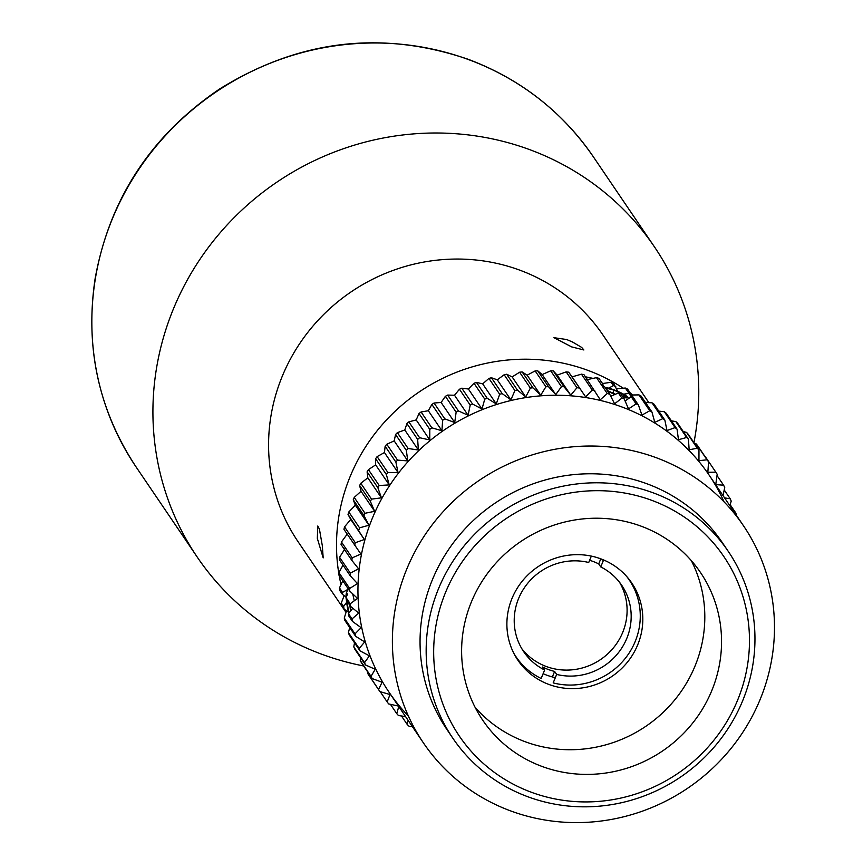 <?xml version="1.0" encoding="UTF-8"?>
<svg xmlns="http://www.w3.org/2000/svg" width="863" height="863" viewBox="0 0 863 863"><rect width="100%" height="100%" fill="white"/><g stroke="black" fill="none" stroke-linecap="round" stroke-linejoin="round"><path stroke-width="1.29" d="M543.118 673.701A64.757 62.255 145.8 0 0 555.341 677.638M603.399 560.475A64.757 62.255 145.8 0 0 597.94 557.854M363.614 665.956A276.257 265.556 -34.2 0 1 197.217 557.067A276.257 265.556 -34.2 0 1 276.764 182.222A276.257 265.556 -34.2 0 1 654.467 246.904A276.257 265.556 -34.2 0 1 693.938 442.676M322.331 545.75L323.183 557.897L317.325 538.372L317.778 526.009L319.407 529.041L322.331 545.75M346.031 612.396L298.113 541.759A184.175 177.034 -34.2 0 1 351.144 291.856A184.175 177.034 -34.2 0 1 602.935 334.984L648.847 402.654M632.795 394.984A184.175 177.034 145.8 0 0 630.411 393.204A184.175 177.034 -34.2 0 1 632.795 394.984M623.205 388.199A184.175 177.034 145.8 0 0 421.78 390.216A184.175 177.034 145.8 0 0 338.922 574.1A184.175 177.034 -34.2 0 1 421.78 390.216A184.175 177.034 -34.2 0 1 623.205 388.199M339.159 575.47A184.175 177.034 145.8 0 0 341.014 584.585A184.175 177.034 -34.2 0 1 339.159 575.47M571.673 346.904L553.949 337.692L566.667 339.526L572.471 341.985L581.64 347.379L583.873 349.968L571.673 346.904M691.328 560.648A131.554 126.451 -34.2 0 1 645.837 726.301A131.554 126.451 -34.2 0 1 475.103 707.315M471.327 602.104A131.554 126.451 -34.2 0 1 579.332 519.321A131.554 126.451 -34.2 0 1 700.454 572.46A131.554 126.451 -34.2 0 1 662.568 750.961A131.554 126.451 -34.2 0 1 482.708 720.163A131.554 126.451 -34.2 0 1 471.327 602.104M637.735 644.758A68.792 66.127 145.8 0 0 631.781 583.021A68.792 66.127 145.8 0 0 537.725 566.915A68.792 66.127 145.8 0 0 517.919 660.26A68.792 66.127 145.8 0 0 549.062 684.51A68.792 66.127 145.8 0 0 637.735 644.758M438.447 588.89A166.419 159.968 145.8 0 0 452.848 738.232A166.419 159.968 145.8 0 0 528.199 796.883A166.419 159.968 145.8 0 0 717.25 743.421A166.419 159.968 145.8 0 0 728.286 551.392A166.419 159.968 145.8 0 0 575.071 484.175A166.419 159.968 145.8 0 0 438.447 588.89M445.47 592.601A159.838 153.646 -34.2 0 1 716.517 546.678A159.838 153.646 -34.2 0 1 612.752 799.656A159.838 153.646 -34.2 0 1 445.47 592.601M728.286 551.392L722.169 542.385A166.419 159.968 145.8 0 0 494.65 503.42A166.419 159.968 145.8 0 0 446.732 729.224L452.848 738.232M406.667 569.321A193.377 185.89 -34.2 0 1 565.438 447.638A193.377 185.89 -34.2 0 1 743.475 525.75A193.377 185.89 -34.2 0 1 687.789 788.146A193.377 185.89 -34.2 0 1 423.399 742.87A193.377 185.89 -34.2 0 1 406.667 569.321M743.475 525.75L709.03 474.974A193.377 185.89 145.8 0 0 530.993 396.861A193.377 185.89 145.8 0 0 372.223 518.555A193.377 185.89 145.8 0 0 388.965 692.094L423.399 742.87M601.943 382.784L602.903 383.474M587.865 379.483L586.829 378.9M585.394 376.786L593.021 378.372M730.195 504.726L735.761 512.924L734.564 512.611M729.904 505.75L731.209 501.09A200.615 192.848 145.8 0 0 730.227 498.803L724.553 497.865M724.208 489.936L730.227 498.803M723.032 495.61L724.737 487.379A200.615 192.848 145.8 0 0 723.572 485.189L715.751 484.607L717.175 474.262A200.615 192.848 145.8 0 0 715.837 472.169L707.843 472.288L708.566 461.802L697.811 445.944A200.615 192.848 145.8 0 0 696.301 443.97L707.056 459.828L698.954 460.648L698.965 450.087L688.21 434.229A200.615 192.848 145.8 0 0 686.549 432.385L697.304 448.242L689.149 449.774L688.437 439.181L677.682 423.323A200.615 192.848 145.8 0 0 675.869 421.619L686.624 437.476L678.469 439.72L677.045 429.159L666.279 413.301A200.615 192.848 145.8 0 0 664.337 411.737L675.093 427.606L667.002 430.551L664.844 420.076L654.089 404.218A200.615 192.848 145.8 0 0 652.018 402.816L662.773 418.674L654.79 422.331L651.932 411.985L641.177 396.128A200.615 192.848 145.8 0 0 638.987 394.898L649.753 410.756L641.943 415.092L638.383 404.952L627.617 389.094A200.615 192.848 145.8 0 0 625.341 388.037L628.976 393.399L623.571 394.175M717.002 475.513L723.572 485.189M705.071 456.311L715.837 472.169M694.424 443.388L696.301 443.97M683.291 431.597L686.549 432.385M671.382 420.82L675.869 421.619M658.771 411.112L664.337 411.737M645.492 402.492L652.018 402.816M631.63 395.006L638.987 394.898M625.114 400.982L631.209 396.7L636.096 403.895L628.512 408.9L624.262 399.008L620.756 393.83A16.127 1.273 -158.8 0 1 619.558 393.399L618.393 392.956L621.899 398.134L614.596 403.787L609.677 394.186L604.801 387.002L602.029 384.866L602.547 383.668L598.922 378.328A200.615 192.848 145.8 0 0 596.484 377.649L607.25 393.506L600.27 399.774L583.96 374.661A200.615 192.848 145.8 0 0 581.468 374.175L592.223 390.033L585.632 396.894L568.706 372.18L572.05 376.861L581.468 374.175M616.646 388.728L625.341 388.037M617.671 391.327L613.507 383.15A200.615 192.848 145.8 0 0 611.144 382.277L613.399 385.599L608.685 388.156M610.756 396.279L618.393 392.956M602.46 383.539L611.144 382.277M603.604 386.246L602.547 383.668M586.689 379.742L596.484 377.649M572.05 376.861L585.632 396.894M557.174 375.135L566.171 371.888L576.937 387.746L570.767 395.168L564.014 386.753L553.248 370.896L557.174 375.135L570.767 395.168M542.18 374.564L550.702 370.799L561.457 386.656L555.761 394.596L548.458 386.667L537.703 370.81L542.18 374.564L555.761 394.596M527.131 375.168L535.146 370.907L545.901 386.764L540.723 395.189L532.913 387.789L522.147 371.931L527.131 375.168L540.723 395.189M512.137 376.915L519.602 372.223L530.357 388.08L525.729 396.948L517.444 390.098L506.689 374.24L512.137 376.915L525.729 396.948M497.293 379.828L504.165 374.736L514.92 390.594L510.874 399.849L502.18 393.604L491.414 377.735L497.293 379.828L510.874 399.849M482.676 383.862L488.933 378.426L499.688 394.283L496.257 403.895L487.185 398.264L476.43 382.395L482.676 383.862L496.257 403.895M468.382 389.008L474.003 383.269L484.758 399.138L481.975 409.04L472.568 404.046L461.813 388.188L468.382 389.008L481.975 409.04M454.51 395.232L459.45 389.245L470.206 405.103L468.091 415.254L458.415 410.939L447.66 395.081L454.51 395.232L468.091 415.254M441.122 402.482L445.384 396.311L456.139 412.169L454.715 422.514L444.812 418.879L434.057 403.021L441.122 402.482L454.715 422.514M428.328 410.734L431.878 404.423L442.643 420.281L441.91 430.756L431.845 427.821L421.09 411.964L428.328 410.734L441.91 430.756M416.182 419.925L419.03 413.528L429.785 429.386L429.774 439.947L419.601 437.724L408.846 421.867L416.182 419.925L429.774 439.947M404.779 429.99L406.905 423.571L417.66 439.429L418.372 450.022L408.145 448.501L397.379 432.643L404.779 429.99L418.372 450.022M394.186 440.896L395.578 434.499L406.344 450.357L407.768 460.918L397.541 460.108L386.786 444.251L394.186 440.896L407.768 460.918M384.456 452.546L385.135 446.236L395.89 462.093L398.037 472.568L387.875 472.471L377.12 456.613L384.456 452.546L398.037 472.568M375.653 464.877L375.621 458.706L386.376 474.564L389.235 484.909L379.191 485.502L368.425 469.645L375.653 464.877L389.235 484.909M367.832 477.822L367.099 471.845L377.865 487.703L381.424 497.843L371.543 499.127L360.788 483.269L367.832 477.822L381.424 497.843M361.058 491.284L359.634 485.556L370.389 501.425L374.639 511.317L364.984 513.269L354.229 497.412L361.058 491.284L374.639 511.317M355.34 505.2L353.258 499.774L364.013 515.632L368.933 525.233L359.558 527.832L348.803 511.964L355.34 505.2L368.933 525.233M350.745 519.472L348.016 514.391L364.337 539.504L355.286 542.719L344.531 526.861L350.745 519.472L364.337 539.504M344.531 526.861A200.615 192.848 145.8 0 0 343.938 529.332L360.874 554.046L352.212 557.854L341.446 541.996L347.282 534.014M341.446 541.996A200.615 192.848 145.8 0 0 341.058 544.499L351.813 560.357L358.577 568.771L350.335 573.14L339.58 557.282L344.984 548.739M339.58 557.282A200.615 192.848 145.8 0 0 339.386 559.796L350.141 575.653L357.444 583.582L349.677 588.48L338.922 572.611L342.999 565.125M338.922 572.611A200.615 192.848 145.8 0 0 338.932 575.136L349.688 590.993L357.498 598.404L350.238 603.776L345.944 597.444L346.505 600.454L350.454 606.279L358.728 613.118L352.028 618.933L348.447 613.658L352.805 608.221M347.627 589.537L342.525 592.396L339.483 587.908L342.773 580.799M339.483 587.908A200.615 192.848 145.8 0 0 339.698 590.411L342.395 594.391L346.117 596.916M346.635 602.352L343.593 606.506L341.263 603.075L344.175 595.578M348.447 613.658A16.149 0.841 81.2 0 1 348.717 615.923L352.438 621.403L361.133 627.66L355.017 633.863L344.261 618.005L346.538 610.777M341.263 603.075A200.615 192.848 145.8 0 0 341.672 605.546L344.143 609.181L348.404 612.061M351.284 619.72L352.546 621.511M344.261 618.005A200.615 192.848 145.8 0 0 344.866 620.432L355.621 636.29L364.693 641.921L359.191 648.48L348.436 632.622L349.688 627.552M348.436 632.622A200.615 192.848 145.8 0 0 349.235 634.985L359.99 650.842L369.396 655.826L364.542 662.676L353.787 646.819L354.52 642.773M353.787 646.819A200.615 192.848 145.8 0 0 354.769 649.105L365.524 664.963L375.2 669.289L371.014 676.387L360.259 660.529L360.594 657.692M360.259 660.529A200.615 192.848 145.8 0 0 361.424 662.719L372.18 678.577L382.082 682.212L378.577 689.505L367.821 673.647L367.897 672.266M367.821 673.647A200.615 192.848 145.8 0 0 369.159 675.74L379.925 691.597L389.979 694.532L387.185 701.964L380.216 691.684M387.185 701.964A200.615 192.848 145.8 0 0 388.695 703.938L398.868 706.171L396.786 713.679L390.443 704.327M396.786 713.679A200.615 192.848 145.8 0 0 398.447 715.524L405.578 716.592M408.091 720.303L407.314 724.586L401.478 715.988M407.314 724.586A200.615 192.848 145.8 0 0 409.127 726.29L412.331 726.549M348.803 511.964A200.615 192.848 145.8 0 0 348.016 514.391M354.229 497.412A200.615 192.848 145.8 0 0 353.258 499.774M360.788 483.269A200.615 192.848 145.8 0 0 359.634 485.556M368.425 469.645A200.615 192.848 145.8 0 0 367.099 471.845M377.12 456.613A200.615 192.848 145.8 0 0 375.621 458.706M386.786 444.251A200.615 192.848 145.8 0 0 385.135 446.236M397.379 432.643A200.615 192.848 145.8 0 0 395.578 434.499M408.846 421.867A200.615 192.848 145.8 0 0 406.905 423.571M421.09 411.964A200.615 192.848 145.8 0 0 419.03 413.528M434.057 403.021A200.615 192.848 145.8 0 0 431.878 404.423M447.66 395.081A200.615 192.848 145.8 0 0 445.384 396.311M461.813 388.188A200.615 192.848 145.8 0 0 459.45 389.245M476.43 382.395A200.615 192.848 145.8 0 0 474.003 383.269M491.414 377.735A200.615 192.848 145.8 0 0 488.933 378.426M506.689 374.24A200.615 192.848 145.8 0 0 504.165 374.736M522.147 371.931A200.615 192.848 145.8 0 0 519.602 372.223M537.703 370.81A200.615 192.848 145.8 0 0 535.146 370.907M553.248 370.896A200.615 192.848 145.8 0 0 550.702 370.799M568.706 372.18A200.615 192.848 145.8 0 0 566.171 371.888M350.238 603.776A200.615 192.848 145.8 0 0 350.454 606.279M378.577 689.505A200.615 192.848 145.8 0 0 379.925 691.597M371.014 676.387A200.615 192.848 145.8 0 0 372.18 678.577M364.542 662.676A200.615 192.848 145.8 0 0 365.524 664.963M359.191 648.48A200.615 192.848 145.8 0 0 359.99 650.842M355.017 633.863A200.615 192.848 145.8 0 0 355.621 636.29M352.028 618.933A200.615 192.848 145.8 0 0 352.438 621.403M344.143 609.181A16.149 2.945 79.2 0 1 343.593 606.506M342.395 594.391L342.525 592.396M349.677 588.48A200.615 192.848 145.8 0 0 349.688 590.993M350.335 573.14A200.615 192.848 145.8 0 0 350.141 575.653M352.212 557.854A200.615 192.848 145.8 0 0 351.813 560.357M355.286 542.719A200.615 192.848 145.8 0 0 354.704 545.189M359.558 527.832A200.615 192.848 145.8 0 0 358.771 530.249M364.984 513.269A200.615 192.848 145.8 0 0 364.013 515.632M371.543 499.127A200.615 192.848 145.8 0 0 370.389 501.425M379.191 485.502A200.615 192.848 145.8 0 0 377.865 487.703M387.875 472.471A200.615 192.848 145.8 0 0 386.376 474.564M397.541 460.108A200.615 192.848 145.8 0 0 395.89 462.093M408.145 448.501A200.615 192.848 145.8 0 0 406.344 450.357M419.601 437.724A200.615 192.848 145.8 0 0 417.66 439.429M431.845 427.821A200.615 192.848 145.8 0 0 429.785 429.386M444.812 418.879A200.615 192.848 145.8 0 0 442.643 420.281M458.415 410.939A200.615 192.848 145.8 0 0 456.139 412.169M472.568 404.046A200.615 192.848 145.8 0 0 470.206 405.103M487.185 398.264A200.615 192.848 145.8 0 0 484.758 399.138M502.18 393.604A200.615 192.848 145.8 0 0 499.688 394.283M517.444 390.098A200.615 192.848 145.8 0 0 514.92 390.594M532.913 387.789A200.615 192.848 145.8 0 0 530.357 388.08M548.458 386.667A200.615 192.848 145.8 0 0 545.901 386.764M564.014 386.753A200.615 192.848 145.8 0 0 561.457 386.656M579.461 388.037A200.615 192.848 145.8 0 0 576.937 387.746M594.715 390.518A200.615 192.848 145.8 0 0 592.223 390.033M609.677 394.186A200.615 192.848 145.8 0 0 607.25 393.506M624.262 399.008A200.615 192.848 145.8 0 0 621.899 398.134M613.399 385.599L614.553 386.02A16.127 3.754 -156.6 0 1 615.761 386.473M628.976 393.399L631.209 396.7L631.792 396.408M638.383 404.952A200.615 192.848 145.8 0 0 636.096 403.895M651.932 411.985A200.615 192.848 145.8 0 0 649.753 410.756M664.844 420.076A200.615 192.848 145.8 0 0 662.773 418.674M677.045 429.159A200.615 192.848 145.8 0 0 675.093 427.606M688.437 439.181A200.615 192.848 145.8 0 0 686.624 437.476M698.965 450.087A200.615 192.848 145.8 0 0 697.304 448.242M708.566 461.802A200.615 192.848 145.8 0 0 707.056 459.828M736.56 515.287A200.615 192.848 145.8 0 0 735.761 512.924M408.372 715.988A193.377 185.89 -34.2 0 1 391.856 482.201A193.377 185.89 -34.2 0 1 620.346 406.408A193.377 185.89 -34.2 0 1 724.057 501.856M619.548 582.298A59.202 56.904 -34.2 0 1 622.73 632.352A59.202 56.904 -34.2 0 1 575.988 669.332A59.202 56.904 -34.2 0 1 521.759 648.631M626.657 576.441A68.404 65.761 -34.2 0 1 628.135 654.521A68.404 65.761 -34.2 0 1 553.183 682.892L556.657 674.435L554.618 671.436L552.363 676.926M591.338 556.117L588.728 562.493A59.202 56.904 -34.2 0 0 525.621 585.988A59.202 56.904 -34.2 0 0 523.701 651.694A59.202 56.904 -34.2 0 0 544.629 670.012L541.155 678.48A68.404 65.761 -34.2 0 1 513.701 653.075M544.629 670.012L542.59 667.013A59.202 56.904 145.8 0 0 554.618 671.436M603.604 559.958L600.756 566.915L598.717 563.917A59.202 56.904 145.8 0 0 589.623 560.292M598.717 563.917L600.691 559.095M600.756 566.915A59.202 56.904 -34.2 0 1 621.684 585.233A59.202 56.904 -34.2 0 1 626.808 638.361A59.202 56.904 -34.2 0 1 556.657 674.435M354.229 600.831A19.73 2.33 -99.6 0 0 352.676 593.841M348.728 613.334A12.74 1.51 80.4 0 1 346.71 602.859A12.74 1.51 80.4 0 1 346.279 599.224M346.128 597.142A12.74 1.51 80.4 0 1 346.29 593.517A12.74 1.51 80.4 0 1 347.552 594.672M350.238 605.966A12.74 1.51 80.4 0 1 350.907 610.67M348.932 613.086L346.797 600.896M346.57 596.43L346.495 594.995L346.98 595.718M349.839 605.362L350.583 611.069M348.199 602.946L346.915 603.161M605.168 387.541A12.74 1.996 -157.7 0 1 613.852 389.806A12.74 1.996 -157.7 0 1 627.369 396.851A12.74 1.996 -157.7 0 1 623.118 397.304M614.985 394.52A12.74 1.996 -157.7 0 1 607.444 390.885M615.448 394.315L607.692 390.691L605.923 388.102L614.068 390.108L623.96 394.725L625.729 397.325L622.601 396.549M623.162 396.689L623.96 394.725M612.838 393.096L614.068 390.108M468.318 59.515A276.257 265.556 -34.2 0 1 593.399 156.872C562.061 111.392 520.238 78.824 467.919 59.191C381.608 29.935 298.814 39.892 219.536 89.029C151.079 135.502 109.623 198.673 95.135 278.576C84.876 347.206 98.544 410.033 136.149 467.045A276.257 265.556 -34.2 0 1 154.455 148.253A276.257 265.556 -34.2 0 1 468.318 59.515M136.149 467.045L197.217 557.067M593.399 156.872L654.467 246.904M346.29 593.517L347.724 589.526M627.369 396.851L628.825 398.652"/></g></svg>
